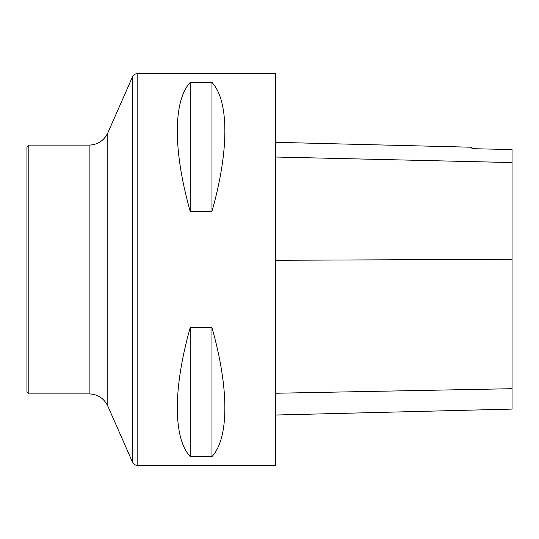 <?xml version="1.0" encoding="UTF-8"?>
<svg xmlns="http://www.w3.org/2000/svg" width="539" height="539" viewBox="0 0 539 539"><rect width="100%" height="100%" fill="white"/><g stroke="black" fill="none" stroke-linecap="round" stroke-linejoin="round"><path stroke-width="0.81" d="M275.719 465.406L275.719 73.594L137.169 73.594L137.169 465.406L275.719 465.406M190.206 327.645L211.975 327.645C229.176 388.316 229.176 438.039 211.975 456.58L190.206 456.58C173.006 438.039 173.006 388.316 190.206 327.645L190.206 456.58M190.206 82.42L211.975 82.42C229.176 100.961 229.176 150.684 211.975 211.355L190.206 211.355C173.006 150.684 173.006 100.961 190.206 82.42L190.206 211.355M275.719 415.023L512.05 409.088L512.05 149.566L471.935 148.676L512.05 149.566M275.719 142.316L471.935 147.241L471.935 148.676M211.975 456.58L211.975 327.645M211.975 211.355L211.975 82.42M28.816 145.112L26.95 146.979L26.95 392.021L28.816 393.888L89.144 393.888L89.144 145.112L28.816 145.112L28.816 393.888M512.05 388.7L275.719 393.248M512.05 259.272L275.719 260.297M512.05 162.562L275.719 157.017M89.144 145.112C97.768 144.742 103.987 140.686 107.8 132.944L107.8 406.056L132.614 462.435L132.614 76.565C132.399 77.185 132.857 74.247 137.169 73.594M132.614 462.435C132.399 461.815 132.857 464.753 137.169 465.406M107.8 406.056C103.987 398.314 97.768 394.258 89.144 393.888M107.8 132.944L132.614 76.565"/></g></svg>

